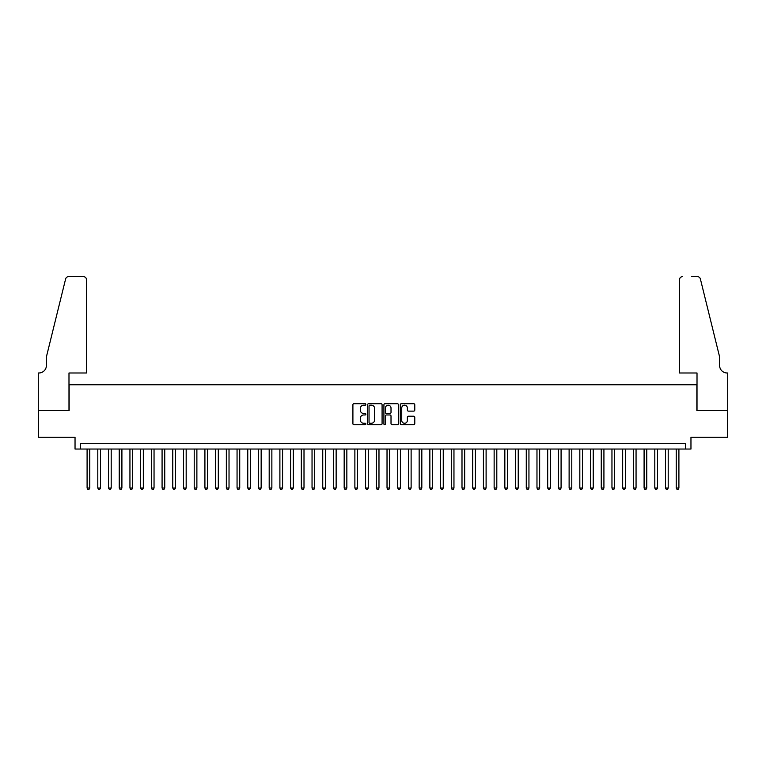 <?xml version="1.0" encoding="UTF-8"?>
<svg xmlns="http://www.w3.org/2000/svg" width="766" height="766" viewBox="0 0 766 766"><rect width="100%" height="100%" fill="white"/><g stroke="black" fill="none" stroke-linecap="round" stroke-linejoin="round"><path stroke-width="1.15" d="M365.861 404.448A0.737 0.737 0 0 0 365.123 403.711L353.959 403.711A1.053 1.053 0 0 0 352.906 404.764L352.906 423.684A1.053 1.053 0 0 0 353.959 424.737L365.123 424.737A0.737 0.737 0 0 0 365.861 424A0.737 0.737 0 0 0 365.123 423.263L363.678 423.263A3.361 3.361 0 0 1 360.317 419.902L360.317 418.322A3.361 3.361 0 0 1 363.678 414.961L365.123 414.961A0.737 0.737 0 0 0 365.861 414.224A0.737 0.737 0 0 0 365.123 413.487L363.678 413.487A3.361 3.361 0 0 1 360.317 410.126L360.317 408.546A3.361 3.361 0 0 1 363.678 405.185L365.123 405.185A0.737 0.737 0 0 0 365.861 404.448M413.726 411.122A1.053 1.053 0 0 0 414.779 410.069L414.779 404.764A1.053 1.053 0 0 0 413.726 403.711L401.317 403.711A1.053 1.053 0 0 0 400.273 404.764L400.273 423.684A1.053 1.053 0 0 0 401.317 424.737L413.726 424.737A1.053 1.053 0 0 0 414.779 423.684L414.779 417.269A1.053 1.053 0 0 0 413.726 416.225L408.422 416.225A1.053 1.053 0 0 0 407.368 417.269L407.368 420.457A2.815 2.815 0 0 1 404.553 423.263A2.815 2.815 0 0 1 401.738 420.457L401.738 407.991A2.815 2.815 0 0 1 404.553 405.185A2.815 2.815 0 0 1 407.368 407.991L407.368 410.069A1.053 1.053 0 0 0 408.422 411.122L413.726 411.122M685.599 449.039L690.961 449.039L690.961 437.252L727.643 437.252L727.643 410.471L696.849 410.471L696.849 384.771L69.151 384.771L69.151 410.471L38.357 410.471L38.357 437.252L75.039 437.252L75.039 449.039L685.599 449.039L685.599 443.677L80.401 443.677L80.401 449.039M382.081 404.764A1.053 1.053 0 0 0 381.028 403.711L368.618 403.711A1.053 1.053 0 0 0 367.575 404.764L367.575 423.684A1.053 1.053 0 0 0 368.618 424.737L381.028 424.737A1.053 1.053 0 0 0 382.081 423.684L382.081 404.764M384.972 403.711L397.382 403.711A1.053 1.053 0 0 1 398.425 404.764L398.425 423.684A1.053 1.053 0 0 1 397.382 424.737L392.068 424.737A1.053 1.053 0 0 1 391.014 423.684L391.014 416.015A1.053 1.053 0 0 0 389.961 414.961L386.447 414.961A1.053 1.053 0 0 0 385.394 416.015L385.394 424A0.737 0.737 0 0 1 384.656 424.737A0.737 0.737 0 0 1 383.919 424L383.919 404.764A1.053 1.053 0 0 1 384.972 403.711M369.777 405.185A0.737 0.737 0 0 0 369.04 405.923L369.04 422.535A0.737 0.737 0 0 0 369.777 423.263L371.299 423.263A3.361 3.361 0 0 0 374.67 419.902L374.67 408.546A3.361 3.361 0 0 0 371.299 405.185L369.777 405.185M391.014 408.048A2.815 2.815 0 0 0 388.209 405.233A2.815 2.815 0 0 0 385.394 408.048L385.394 412.434A1.053 1.053 0 0 0 386.447 413.487L389.961 413.487A1.053 1.053 0 0 0 391.014 412.434L391.014 408.048M87.094 449.039L87.094 488.028L89.766 488.028L89.766 449.039M89.766 488.028L88.961 489.417L87.898 489.417L87.094 488.028M86.558 372.985L86.558 279.791A3.217 3.217 0 0 0 83.341 276.583L68.72 276.583A3.217 3.217 0 0 0 65.598 279.025L46.391 356.918L46.391 365.487A7.497 7.497 0 0 1 38.894 372.985L38.3 372.985L38.3 410.471L68.988 410.471L68.988 372.985L86.558 372.985L86.558 279.791C86.347 277.857 85.285 276.785 83.341 276.583L74.455 276.583M65.598 279.025C66.422 277.263 66.422 277.263 65.598 279.025C66.422 277.263 66.422 277.263 65.598 279.025M46.391 365.487A7.497 7.497 0 0 1 38.894 372.985M679.442 372.985L679.442 279.791L679.442 372.985L697.012 372.985L697.012 410.471L727.7 410.471L727.7 372.985L727.106 372.985A7.497 7.497 0 0 1 719.609 365.487A7.497 7.497 0 0 0 727.106 372.985M713.721 333.038L700.402 279.025L719.609 356.918L719.609 365.487M691.545 276.583L697.28 276.583A3.217 3.217 0 0 1 700.402 279.025C699.578 277.263 699.578 277.263 700.402 279.025C699.578 277.263 699.578 277.263 700.402 279.025M682.659 276.583A3.217 3.217 0 0 0 679.442 279.791C679.653 277.857 680.715 276.785 682.659 276.583M97.799 449.039L97.799 488.028L100.48 488.028L100.48 449.039M100.48 488.028L99.676 489.417L98.603 489.417L97.799 488.028M108.513 449.039L108.513 488.028L111.194 488.028L111.194 449.039M111.194 488.028L110.39 489.417L109.318 489.417L108.513 488.028M119.228 449.039L119.228 488.028L121.909 488.028L121.909 449.039M121.909 488.028L121.105 489.417L120.032 489.417L119.228 488.028M129.942 449.039L129.942 488.028L132.614 488.028L132.614 449.039M132.614 488.028L131.809 489.417L130.737 489.417L129.942 488.028M140.647 449.039L140.647 488.028L143.328 488.028L143.328 449.039M143.328 488.028L142.524 489.417L141.451 489.417L140.647 488.028M151.362 449.039L151.362 488.028L154.043 488.028L154.043 449.039M154.043 488.028L153.238 489.417L152.166 489.417L151.362 488.028M162.076 449.039L162.076 488.028L164.747 488.028L164.747 449.039M164.747 488.028L163.943 489.417L162.88 489.417L162.076 488.028M172.781 449.039L172.781 488.028L175.462 488.028L175.462 449.039M175.462 488.028L174.658 489.417L173.585 489.417L172.781 488.028M183.495 449.039L183.495 488.028L186.176 488.028L186.176 449.039M186.176 488.028L185.372 489.417L184.3 489.417L183.495 488.028M194.21 449.039L194.21 488.028L196.881 488.028L196.881 449.039M196.881 488.028L196.086 489.417L195.014 489.417L194.21 488.028M204.915 449.039L204.915 488.028L207.596 488.028L207.596 449.039M207.596 488.028L206.791 489.417L205.719 489.417L204.915 488.028M215.629 449.039L215.629 488.028L218.31 488.028L218.31 449.039M218.31 488.028L217.506 489.417L216.433 489.417L215.629 488.028M226.343 449.039L226.343 488.028L229.024 488.028L229.024 449.039M229.024 488.028L228.22 489.417L227.148 489.417L226.343 488.028M237.058 449.039L237.058 488.028L239.729 488.028L239.729 449.039M239.729 488.028L238.925 489.417L237.862 489.417L237.058 488.028M247.763 449.039L247.763 488.028L250.444 488.028L250.444 449.039M250.444 488.028L249.639 489.417L248.567 489.417L247.763 488.028M258.477 449.039L258.477 488.028L261.158 488.028L261.158 449.039M261.158 488.028L260.354 489.417L259.281 489.417L258.477 488.028M269.192 449.039L269.192 488.028L271.863 488.028L271.863 449.039M271.863 488.028L271.068 489.417L269.996 489.417L269.192 488.028M279.896 449.039L279.896 488.028L282.577 488.028L282.577 449.039M282.577 488.028L281.773 489.417L280.701 489.417L279.896 488.028M290.611 449.039L290.611 488.028L293.292 488.028L293.292 449.039M293.292 488.028L292.488 489.417L291.415 489.417L290.611 488.028M301.325 449.039L301.325 488.028L304.006 488.028L304.006 449.039M304.006 488.028L303.202 489.417L302.13 489.417L301.325 488.028M312.04 449.039L312.04 488.028L314.711 488.028L314.711 449.039M314.711 488.028L313.907 489.417L312.834 489.417L312.04 488.028M322.745 449.039L322.745 488.028L325.426 488.028L325.426 449.039M325.426 488.028L324.621 489.417L323.549 489.417L322.745 488.028M333.459 449.039L333.459 488.028L336.14 488.028L336.14 449.039M336.14 488.028L335.336 489.417L334.263 489.417L333.459 488.028M344.173 449.039L344.173 488.028L346.845 488.028L346.845 449.039M346.845 488.028L346.041 489.417L344.978 489.417L344.173 488.028M354.878 449.039L354.878 488.028L357.559 488.028L357.559 449.039M357.559 488.028L356.755 489.417L355.683 489.417L354.878 488.028M365.593 449.039L365.593 488.028L368.274 488.028L368.274 449.039M368.274 488.028L367.469 489.417L366.397 489.417L365.593 488.028M376.307 449.039L376.307 488.028L378.978 488.028L378.978 449.039M378.978 488.028L378.184 489.417L377.111 489.417L376.307 488.028M387.022 449.039L387.022 488.028L389.693 488.028L389.693 449.039M389.693 488.028L388.889 489.417L387.816 489.417L387.022 488.028M397.726 449.039L397.726 488.028L400.407 488.028L400.407 449.039M400.407 488.028L399.603 489.417L398.531 489.417L397.726 488.028M408.441 449.039L408.441 488.028L411.122 488.028L411.122 449.039M411.122 488.028L410.317 489.417L409.245 489.417L408.441 488.028M419.155 449.039L419.155 488.028L421.827 488.028L421.827 449.039M421.827 488.028L421.022 489.417L419.96 489.417L419.155 488.028M429.86 449.039L429.86 488.028L432.541 488.028L432.541 449.039M432.541 488.028L431.737 489.417L430.664 489.417L429.86 488.028M440.574 449.039L440.574 488.028L443.255 488.028L443.255 449.039M443.255 488.028L442.451 489.417L441.379 489.417L440.574 488.028M451.289 449.039L451.289 488.028L453.96 488.028L453.96 449.039M453.96 488.028L453.166 489.417L452.093 489.417L451.289 488.028M461.994 449.039L461.994 488.028L464.675 488.028L464.675 449.039M464.675 488.028L463.87 489.417L462.798 489.417L461.994 488.028M472.708 449.039L472.708 488.028L475.389 488.028L475.389 449.039M475.389 488.028L474.585 489.417L473.512 489.417L472.708 488.028M483.423 449.039L483.423 488.028L486.104 488.028L486.104 449.039M486.104 488.028L485.299 489.417L484.227 489.417L483.423 488.028M494.137 449.039L494.137 488.028L496.808 488.028L496.808 449.039M496.808 488.028L496.004 489.417L494.932 489.417L494.137 488.028M504.842 449.039L504.842 488.028L507.523 488.028L507.523 449.039M507.523 488.028L506.719 489.417L505.646 489.417L504.842 488.028M515.556 449.039L515.556 488.028L518.237 488.028L518.237 449.039M518.237 488.028L517.433 489.417L516.361 489.417L515.556 488.028M526.271 449.039L526.271 488.028L528.942 488.028L528.942 449.039M528.942 488.028L528.138 489.417L527.075 489.417L526.271 488.028M536.976 449.039L536.976 488.028L539.657 488.028L539.657 449.039M539.657 488.028L538.852 489.417L537.78 489.417L536.976 488.028M547.69 449.039L547.69 488.028L550.371 488.028L550.371 449.039M550.371 488.028L549.567 489.417L548.494 489.417L547.69 488.028M558.404 449.039L558.404 488.028L561.085 488.028L561.085 449.039M561.085 488.028L560.281 489.417L559.209 489.417L558.404 488.028M569.119 449.039L569.119 488.028L571.79 488.028L571.79 449.039M571.79 488.028L570.986 489.417L569.914 489.417L569.119 488.028M579.824 449.039L579.824 488.028L582.505 488.028L582.505 449.039M582.505 488.028L581.7 489.417L580.628 489.417L579.824 488.028M590.538 449.039L590.538 488.028L593.219 488.028L593.219 449.039M593.219 488.028L592.415 489.417L591.342 489.417L590.538 488.028M601.253 449.039L601.253 488.028L603.924 488.028L603.924 449.039M603.924 488.028L603.12 489.417L602.057 489.417L601.253 488.028M611.957 449.039L611.957 488.028L614.638 488.028L614.638 449.039M614.638 488.028L613.834 489.417L612.762 489.417L611.957 488.028M622.672 449.039L622.672 488.028L625.353 488.028L625.353 449.039M625.353 488.028L624.549 489.417L623.476 489.417L622.672 488.028M633.386 449.039L633.386 488.028L636.058 488.028L636.058 449.039M636.058 488.028L635.263 489.417L634.191 489.417L633.386 488.028M644.091 449.039L644.091 488.028L646.772 488.028L646.772 449.039M646.772 488.028L645.968 489.417L644.895 489.417L644.091 488.028M654.806 449.039L654.806 488.028L657.487 488.028L657.487 449.039M657.487 488.028L656.682 489.417L655.61 489.417L654.806 488.028M665.52 449.039L665.52 488.028L668.201 488.028L668.201 449.039M668.201 488.028L667.397 489.417L666.324 489.417L665.52 488.028M676.234 449.039L676.234 488.028L678.906 488.028L678.906 449.039M678.906 488.028L678.102 489.417L677.039 489.417L676.234 488.028"/></g></svg>
